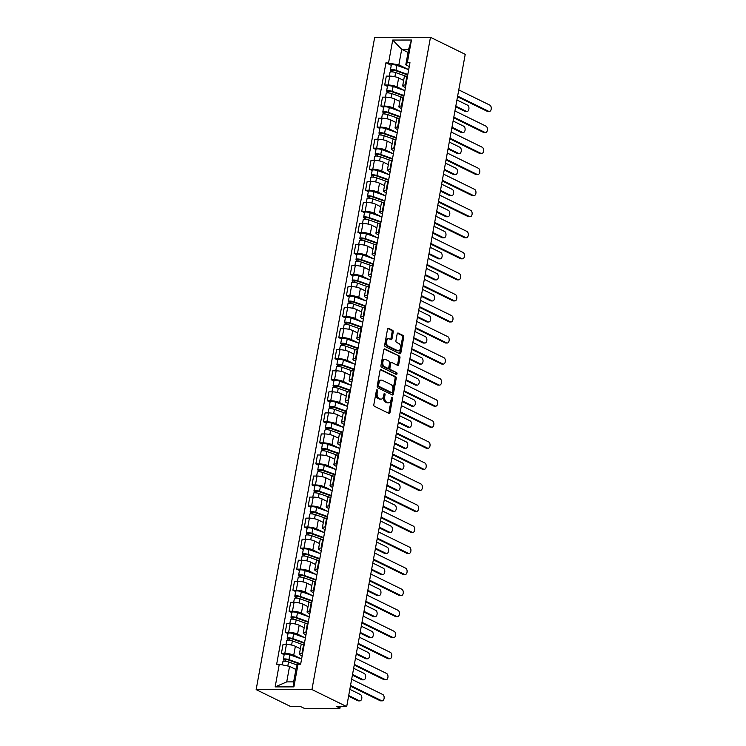 <?xml version="1.0" encoding="UTF-8"?>
<svg xmlns="http://www.w3.org/2000/svg" width="746" height="746" viewBox="0 0 746 746"><rect width="100%" height="100%" fill="white"/><g stroke="black" fill="none" stroke-linecap="round" stroke-linejoin="round"><path stroke-width="1.12" d="M377.14 389.85A0.97 0.587 89.9 0 0 376.404 390.494L373.849 404.565A1.38 0.839 89.9 0 0 374.417 406.29L388.964 413.424A1.38 0.839 89.9 0 0 389.207 413.48A1.38 0.839 89.9 0 0 390.018 412.491L392.573 398.42A0.97 0.587 89.9 0 0 391.445 397.87L391.109 399.688A4.42 2.695 89.9 0 1 388.526 402.84A4.42 2.695 89.9 0 1 387.752 402.654L386.54 402.066A4.42 2.695 89.9 0 1 384.722 396.555L385.057 394.737A0.97 0.587 89.9 0 0 383.92 394.177L383.593 396.005A4.42 2.695 89.9 0 1 381.01 399.157A4.42 2.695 89.9 0 1 380.236 398.97L379.024 398.373A4.42 2.695 89.9 0 1 377.206 392.872L377.541 391.053A0.97 0.587 89.9 0 0 377.14 389.85M393.226 332.063A1.38 0.839 89.9 0 0 392.666 330.347L388.582 328.343A1.38 0.839 89.9 0 0 388.34 328.287A1.38 0.839 89.9 0 0 387.528 329.275L384.694 344.904A1.38 0.839 89.9 0 0 385.262 346.62L399.809 353.753A1.38 0.839 89.9 0 0 400.052 353.809A1.38 0.839 89.9 0 0 400.863 352.83L403.698 337.201A1.38 0.839 89.9 0 0 403.129 335.476L398.196 333.061A1.38 0.839 89.9 0 0 397.954 333.005A1.38 0.839 89.9 0 0 397.152 333.994L395.94 340.68A1.38 0.839 89.9 0 0 396.499 342.395L398.951 343.598A3.702 2.257 89.9 0 1 400.537 347.673A3.702 2.257 89.9 0 1 398.308 350.834A3.702 2.257 89.9 0 1 397.665 350.685L388.079 345.985A3.702 2.257 89.9 0 1 386.493 341.91A3.702 2.257 89.9 0 1 388.722 338.749A3.702 2.257 89.9 0 1 389.365 338.898L390.969 339.682A1.38 0.839 89.9 0 0 391.212 339.738A1.38 0.839 89.9 0 0 392.014 338.759L393.226 332.063L392.116 332.073A1.38 0.839 89.9 0 0 391.547 330.347L387.855 328.538M430.47 37.3L465.224 54.337L346.694 706.583L311.94 689.546L430.47 37.3L374.678 37.375L256.148 689.621L290.903 706.658L300.778 706.648L303.324 707.898A2.816 0.643 -169.7 0 0 307.203 708.7L338.787 708.663A2.816 0.643 -169.7 0 0 339.906 708.355A2.816 0.643 -169.7 0 0 339.374 707.851L339.598 706.593M381.094 369.531A1.38 0.839 89.9 0 0 380.852 369.475A1.38 0.839 89.9 0 0 380.05 370.464L377.206 386.092A1.38 0.839 89.9 0 0 377.774 387.808L392.321 394.942A1.38 0.839 89.9 0 0 392.564 395.007A1.38 0.839 89.9 0 0 393.375 394.019L396.21 378.39A1.38 0.839 89.9 0 0 395.65 376.665L380.609 369.54M380.945 365.493L383.789 349.865A1.38 0.839 89.9 0 1 384.591 348.886A1.38 0.839 89.9 0 1 384.833 348.941L399.39 356.075A1.38 0.839 89.9 0 1 399.959 357.791L398.737 364.486A1.38 0.839 89.9 0 1 397.935 365.465A1.38 0.839 89.9 0 1 397.693 365.409L391.79 362.519A1.38 0.839 89.9 0 0 391.547 362.463A1.38 0.839 89.9 0 0 390.745 363.442L389.934 367.881A1.38 0.839 89.9 0 0 390.503 369.606L396.648 372.618A0.97 0.587 89.9 0 1 396.312 374.473L381.514 367.219A1.38 0.839 89.9 0 1 380.945 365.493M346.694 706.583L336.819 706.602L339.374 707.851M311.94 689.546L256.148 689.621M302.13 655.902L300.657 655.184A6.481 1.473 10.3 0 1 299.416 654.018A6.481 1.473 10.3 0 1 301.999 653.319L302.624 653.319M300.377 648.74L295.36 646.288A6.481 1.473 -169.7 0 0 286.436 644.432L284.813 653.337A6.481 1.473 10.3 0 1 293.738 655.193L301.291 658.895M284.813 653.337L281.419 653.347L284.17 654.69M304.965 640.432A3.525 0.802 10.3 0 0 304.928 640.516L304.219 644.413L303.622 644.413A6.481 1.473 -169.7 0 0 301.039 645.113L299.416 654.018M286.436 644.432L283.032 644.441L281.419 653.347M305.963 634.855L304.48 634.128A6.481 1.473 10.3 0 1 303.24 632.962A6.481 1.473 10.3 0 1 305.832 632.263L306.447 632.263M287.993 633.643L285.242 632.291L288.646 632.291A6.481 1.473 10.3 0 1 297.561 634.137L305.114 637.839M308.788 619.376A3.525 0.802 10.3 0 0 308.76 619.46L308.051 623.358L307.445 623.358A6.481 1.473 -169.7 0 0 304.862 624.057L303.24 632.962M304.2 627.694L299.183 625.232A6.481 1.473 -169.7 0 0 290.259 623.386L286.856 623.386L285.242 632.291M309.786 613.809L308.312 613.081A6.481 1.473 10.3 0 1 307.063 611.916A6.481 1.473 10.3 0 1 309.655 611.216L310.271 611.216M291.817 612.597L289.066 611.244L292.469 611.244A6.481 1.473 10.3 0 1 301.393 613.091L308.947 616.793M312.621 598.329A3.525 0.802 10.3 0 0 312.583 598.413L311.875 602.311L311.269 602.311A6.481 1.473 -169.7 0 0 308.685 603.01L307.063 611.916M308.023 606.647L303.007 604.185A6.481 1.473 -169.7 0 0 294.083 602.339L290.688 602.339L289.066 611.244M313.609 592.753L312.136 592.035A6.481 1.473 10.3 0 1 310.895 590.869A6.481 1.473 10.3 0 1 313.479 590.17L314.103 590.17M295.649 591.55L292.889 590.198L296.293 590.189A6.481 1.473 10.3 0 1 305.217 592.044L312.77 595.746M316.444 577.283A3.525 0.802 10.3 0 0 316.407 577.367L315.698 581.265L315.092 581.265A6.481 1.473 -169.7 0 0 312.509 581.964L310.895 590.869M311.847 585.591L306.83 583.139A6.481 1.473 -169.7 0 0 297.915 581.283L294.511 581.293L292.889 590.198M317.432 571.706L315.959 570.979A6.481 1.473 10.3 0 1 314.719 569.823A6.481 1.473 10.3 0 1 317.302 569.123L317.927 569.123M299.472 570.494L296.712 569.142L300.116 569.142A6.481 1.473 10.3 0 1 309.04 570.988L316.593 574.69M320.267 556.236A3.525 0.802 10.3 0 0 320.23 556.311L319.521 560.218L318.924 560.218A6.481 1.473 -169.7 0 0 316.332 560.917L314.719 569.823M315.679 564.545L310.662 562.083A6.481 1.473 -169.7 0 0 301.738 560.237L298.335 560.237L296.712 569.142M321.256 550.66L319.782 549.933A6.481 1.473 10.3 0 1 318.542 548.767A6.481 1.473 10.3 0 1 321.125 548.068L321.75 548.068M303.296 549.448L300.545 548.096L303.948 548.096A6.481 1.473 10.3 0 1 312.863 549.942L320.416 553.644M323.372 539.162L322.748 539.162A6.481 1.473 -169.7 0 0 320.165 539.862L318.542 548.767M319.502 543.498L314.486 541.037A6.481 1.473 -169.7 0 0 305.562 539.19L302.158 539.19L300.545 548.096M325.088 529.604L323.605 528.886A6.481 1.473 10.3 0 1 322.365 527.72A6.481 1.473 10.3 0 1 324.958 527.021L325.573 527.021M307.119 528.401L304.368 527.049L307.772 527.04A6.481 1.473 10.3 0 1 316.696 528.895L324.249 532.597M327.196 518.116L326.571 518.116A6.481 1.473 -169.7 0 0 323.988 518.815L322.365 527.72M323.326 522.452L318.309 519.99A6.481 1.473 -169.7 0 0 309.385 518.134L305.981 518.144L304.368 527.049M328.911 508.558L327.438 507.84A6.481 1.473 10.3 0 1 326.198 506.674A6.481 1.473 10.3 0 1 328.781 505.975L329.406 505.975M310.942 507.345L308.191 506.002L311.595 505.993A6.481 1.473 10.3 0 1 320.519 507.849L328.072 511.551M331.019 497.069L330.394 497.069A6.481 1.473 -169.7 0 0 327.811 497.768L326.198 506.674M327.149 501.396L322.132 498.943A6.481 1.473 -169.7 0 0 313.217 497.088L309.814 497.097L308.191 506.002M332.735 487.511L331.261 486.784A6.481 1.473 10.3 0 1 330.021 485.618A6.481 1.473 10.3 0 1 332.604 484.928L333.229 484.919M314.775 486.299L312.014 484.947L315.418 484.947A6.481 1.473 10.3 0 1 324.342 486.793L331.895 490.495M334.842 476.013L334.227 476.023A6.481 1.473 -169.7 0 0 331.634 476.713L330.021 485.618M330.972 480.349L325.955 477.888A6.481 1.473 -169.7 0 0 317.041 476.041L313.637 476.041L312.014 484.947M336.558 466.464L335.085 465.737A6.481 1.473 10.3 0 1 333.844 464.572A6.481 1.473 10.3 0 1 336.427 463.872L337.052 463.872M318.598 465.252L315.838 463.9L319.241 463.9A6.481 1.473 10.3 0 1 328.165 465.746L335.719 469.448M338.675 454.967L338.05 454.967A6.481 1.473 -169.7 0 0 335.467 455.666L333.844 464.572M334.805 459.303L329.788 456.841A6.481 1.473 -169.7 0 0 320.864 454.995L317.46 454.995L315.838 463.9M340.381 445.409L338.908 444.691A6.481 1.473 10.3 0 1 337.668 443.525A6.481 1.473 10.3 0 1 340.251 442.826L340.875 442.826M322.421 444.206L319.67 442.854L323.074 442.844A6.481 1.473 10.3 0 1 331.989 444.7L339.542 448.402M342.498 433.92L341.873 433.92A6.481 1.473 -169.7 0 0 339.29 434.62L337.668 443.525M338.628 438.247L333.611 435.795A6.481 1.473 -169.7 0 0 324.687 433.939L321.284 433.948L319.67 442.854M344.214 424.362L342.731 423.644A6.481 1.473 10.3 0 1 341.491 422.478A6.481 1.473 10.3 0 1 344.083 421.779L344.699 421.779M326.244 423.15L323.494 421.807L326.897 421.798A6.481 1.473 10.3 0 1 335.821 423.653L343.374 427.355M346.321 412.874L345.696 412.874A6.481 1.473 -169.7 0 0 343.113 413.573L341.491 422.478M342.451 417.2L337.434 414.748A6.481 1.473 -169.7 0 0 328.51 412.892L325.107 412.902L323.494 421.807M348.037 403.316L346.564 402.588A6.481 1.473 10.3 0 1 345.323 401.423A6.481 1.473 10.3 0 1 347.906 400.723L348.531 400.723M330.068 402.103L327.317 400.751L330.72 400.751A6.481 1.473 10.3 0 1 339.644 402.598L347.198 406.3M350.144 391.818L349.52 391.818A6.481 1.473 -169.7 0 0 346.937 392.517L345.323 401.423M346.275 396.154L341.258 393.692A6.481 1.473 -169.7 0 0 332.343 391.846L328.939 391.846L327.317 400.751M351.86 382.269L350.387 381.542A6.481 1.473 10.3 0 1 349.147 380.376A6.481 1.473 10.3 0 1 351.73 379.677L352.354 379.677M333.9 381.057L331.14 379.705L334.544 379.705A6.481 1.473 10.3 0 1 343.468 381.551L351.021 385.253M353.968 370.771L353.352 370.771A6.481 1.473 -169.7 0 0 350.76 371.471L349.147 380.376M350.107 375.107L345.09 372.646A6.481 1.473 -169.7 0 0 336.166 370.799L332.763 370.799L331.14 379.705M355.683 361.213L354.21 360.495A6.481 1.473 10.3 0 1 352.97 359.33A6.481 1.473 10.3 0 1 355.553 358.63L356.178 358.63M337.724 360.01L334.973 358.658L338.376 358.649A6.481 1.473 10.3 0 1 347.291 360.505L354.844 364.207M357.8 349.725L357.175 349.725A6.481 1.473 -169.7 0 0 354.592 350.424L352.97 359.33M353.93 354.052L348.914 351.599A6.481 1.473 -169.7 0 0 339.99 349.743L336.586 349.753L334.973 358.658M359.516 340.167L358.033 339.449A6.481 1.473 10.3 0 1 356.793 338.283A6.481 1.473 10.3 0 1 359.385 337.584L360.001 337.584M341.547 338.954L338.796 337.602L342.2 337.602A6.481 1.473 10.3 0 1 351.114 339.449L358.667 343.151M362.342 324.697A3.525 0.802 10.3 0 0 362.314 324.771L361.605 328.678L360.999 328.678A6.481 1.473 -169.7 0 0 358.416 329.378L356.793 338.283M357.754 333.005L352.737 330.543A6.481 1.473 -169.7 0 0 343.813 328.697L340.409 328.697L338.796 337.602M363.339 319.12L361.866 318.393A6.481 1.473 10.3 0 1 360.616 317.227A6.481 1.473 10.3 0 1 363.209 316.528L363.824 316.528M345.37 317.908L342.619 316.556L346.023 316.556A6.481 1.473 10.3 0 1 354.947 318.402L362.5 322.104M366.174 303.641A3.525 0.802 10.3 0 0 366.137 303.725L365.428 307.622L364.822 307.622A6.481 1.473 -169.7 0 0 362.239 308.322L360.616 317.227M361.577 311.959L356.56 309.497A6.481 1.473 -169.7 0 0 347.645 307.65L344.242 307.65L342.619 316.556M367.163 298.064L365.689 297.346A6.481 1.473 10.3 0 1 364.449 296.181A6.481 1.473 10.3 0 1 367.032 295.481L367.657 295.481M349.203 296.861L346.442 295.509L349.846 295.5A6.481 1.473 10.3 0 1 358.77 297.356L366.323 301.058M369.997 282.594A3.525 0.802 10.3 0 0 369.96 282.678L369.251 286.576L368.655 286.576A6.481 1.473 -169.7 0 0 366.062 287.275L364.449 296.181M365.4 290.912L360.383 288.45A6.481 1.473 -169.7 0 0 351.469 286.595L348.065 286.604L346.442 295.509M370.986 277.018L369.512 276.3A6.481 1.473 10.3 0 1 368.272 275.134A6.481 1.473 10.3 0 1 370.855 274.435L371.48 274.435M353.026 275.806L350.266 274.463L353.669 274.453A6.481 1.473 10.3 0 1 362.593 276.309L370.147 280.011M373.821 261.548A3.525 0.802 10.3 0 0 373.783 261.632L373.075 265.529L372.478 265.529A6.481 1.473 -169.7 0 0 369.885 266.229L368.272 275.134M369.233 269.856L364.216 267.404A6.481 1.473 -169.7 0 0 355.292 265.548L351.888 265.557L350.266 274.463M374.809 255.971L373.336 255.244A6.481 1.473 10.3 0 1 372.095 254.078A6.481 1.473 10.3 0 1 374.678 253.388L375.303 253.388M356.849 254.759L354.098 253.407L357.502 253.407A6.481 1.473 10.3 0 1 366.417 255.253L373.97 258.955M377.644 240.501A3.525 0.802 10.3 0 0 377.607 240.576L376.898 244.483L376.301 244.483A6.481 1.473 -169.7 0 0 373.718 245.173L372.095 254.078M373.056 248.81L368.039 246.348A6.481 1.473 -169.7 0 0 359.115 244.501L355.711 244.501L354.098 253.407M378.642 234.925L377.159 234.197A6.481 1.473 10.3 0 1 375.919 233.032A6.481 1.473 10.3 0 1 378.511 232.332L379.127 232.332M360.672 233.712L357.921 232.36L361.325 232.36A6.481 1.473 10.3 0 1 370.249 234.207L377.802 237.909M381.467 219.445A3.525 0.802 10.3 0 0 381.439 219.529L380.73 223.427L380.124 223.427A6.481 1.473 -169.7 0 0 377.541 224.126L375.919 233.032M376.879 227.763L371.862 225.301A6.481 1.473 -169.7 0 0 362.938 223.455L359.535 223.455L357.921 232.36M382.465 213.869L380.992 213.151A6.481 1.473 10.3 0 1 379.751 211.985A6.481 1.473 10.3 0 1 382.334 211.286L382.959 211.286M364.496 212.666L361.745 211.314L365.148 211.304A6.481 1.473 10.3 0 1 374.072 213.16L381.626 216.862M385.3 198.399A3.525 0.802 10.3 0 0 385.262 198.483L384.554 202.38L383.948 202.38A6.481 1.473 -169.7 0 0 381.365 203.08L379.751 211.985M380.702 206.717L375.686 204.255A6.481 1.473 -169.7 0 0 366.771 202.399L363.367 202.408L361.745 211.314M386.288 192.822L384.815 192.104A6.481 1.473 10.3 0 1 383.575 190.939A6.481 1.473 10.3 0 1 386.158 190.239L386.782 190.239M368.328 191.61L365.568 190.267L368.972 190.258A6.481 1.473 10.3 0 1 377.896 192.114L385.449 195.816M389.123 177.352A3.525 0.802 10.3 0 0 389.086 177.436L388.377 181.334L387.78 181.334A6.481 1.473 -169.7 0 0 385.188 182.033L383.575 190.939M384.535 185.661L379.518 183.208A6.481 1.473 -169.7 0 0 370.594 181.353L367.191 181.362L365.568 190.267M390.111 171.776L388.638 171.048A6.481 1.473 10.3 0 1 387.398 169.883A6.481 1.473 10.3 0 1 389.981 169.193L390.606 169.183M372.151 170.564L369.391 169.211L372.795 169.211A6.481 1.473 10.3 0 1 381.719 171.058L389.272 174.76M392.946 156.296A3.525 0.802 10.3 0 0 392.909 156.38L392.2 160.278L391.603 160.287A6.481 1.473 -169.7 0 0 389.02 160.977L387.398 169.883M388.358 164.614L383.341 162.152A6.481 1.473 -169.7 0 0 374.417 160.306L371.014 160.306L369.391 169.211M393.944 150.729L392.461 150.002A6.481 1.473 10.3 0 1 391.221 148.836A6.481 1.473 10.3 0 1 393.804 148.137L394.429 148.137M375.975 149.517L373.224 148.165L376.627 148.165A6.481 1.473 10.3 0 1 385.542 150.011L393.095 153.713M396.769 135.25A3.525 0.802 10.3 0 0 396.732 135.334L396.023 139.232L395.427 139.232A6.481 1.473 -169.7 0 0 392.844 139.931L391.221 148.836M392.182 143.568L387.165 141.106A6.481 1.473 -169.7 0 0 378.241 139.26L374.837 139.26L373.224 148.165M397.767 129.673L396.294 128.955A6.481 1.473 10.3 0 1 395.044 127.79A6.481 1.473 10.3 0 1 397.637 127.09L398.252 127.09M379.798 128.471L377.047 127.118L380.451 127.109A6.481 1.473 10.3 0 1 389.375 128.965L396.928 132.667M400.602 114.203A3.525 0.802 10.3 0 0 400.565 114.287L399.856 118.185L399.25 118.185A6.481 1.473 -169.7 0 0 396.667 118.884L395.044 127.79M396.005 122.512L390.988 120.059A6.481 1.473 -169.7 0 0 382.064 118.204L378.66 118.213L377.047 127.118M401.59 108.627L400.117 107.909A6.481 1.473 10.3 0 1 398.877 106.743A6.481 1.473 10.3 0 1 401.46 106.044L402.085 106.044M383.621 107.415L380.87 106.072L384.274 106.063A6.481 1.473 10.3 0 1 393.198 107.909L400.751 111.611M404.425 93.157A3.525 0.802 10.3 0 0 404.388 93.231L403.679 97.139L403.073 97.139A6.481 1.473 -169.7 0 0 400.49 97.838L398.877 106.743M399.828 101.465L394.811 99.004A6.481 1.473 -169.7 0 0 385.896 97.157L382.493 97.166L380.87 106.072M405.414 87.58L403.94 86.853A6.481 1.473 10.3 0 1 402.7 85.687A6.481 1.473 10.3 0 1 405.283 84.988L405.908 84.988M387.454 86.368L384.694 85.016L388.097 85.016A6.481 1.473 10.3 0 1 397.021 86.862L404.574 90.564M408.249 72.101A3.525 0.802 10.3 0 0 408.211 72.185L407.502 76.083L406.906 76.083A6.481 1.473 -169.7 0 0 404.313 76.782L402.7 85.687M403.661 80.419L398.644 77.957A6.481 1.473 -169.7 0 0 389.72 76.111L386.316 76.111L384.694 85.016M295.91 669.479L289.56 666.365L286.734 681.881L293.654 681.872L296.47 666.355L298.027 664.21L300.647 664.201L409.964 62.683L407.335 62.692L405.787 64.837L408.612 49.32L401.693 49.329L398.868 64.846L408.398 69.518M298.027 664.21L293.905 686.88L275.162 686.898L279.274 664.229L289.56 666.365M398.868 64.846L385.971 62.72L276.654 664.238L279.274 664.229M388.591 62.711L392.713 40.051L411.456 40.023L407.335 62.692M408.043 52.444L401.693 49.329L392.713 40.051M409.237 66.534L405.787 64.837M391.277 65.322L385.971 62.72M293.905 686.88L293.654 681.872M275.162 686.898L286.734 681.881M408.612 49.32L411.456 40.023M376.413 390.456A0.97 0.587 89.9 0 1 376.422 391.053L376.087 392.872A4.42 2.695 89.9 0 0 377.905 398.383L379.024 398.373M381.01 399.157L379.891 399.157A4.42 2.695 89.9 0 1 379.117 398.97L377.905 398.383M388.526 402.84L387.416 402.84A4.42 2.695 89.9 0 1 386.642 402.663L385.421 402.066A4.42 2.695 89.9 0 1 383.612 396.555L383.938 394.737A0.97 0.587 89.9 0 0 383.929 394.14M388.573 413.228A1.38 0.839 89.9 0 0 388.899 412.491L391.454 398.42A0.97 0.587 89.9 0 0 391.445 397.823M391.939 394.755A1.38 0.839 89.9 0 0 392.256 394.019L395.1 378.39A1.38 0.839 89.9 0 0 394.531 376.665L380.367 369.727M378.604 385.188A0.97 0.587 89.9 0 0 378.996 386.391L391.771 392.657A0.97 0.587 89.9 0 0 392.508 392.004L392.853 390.083A4.42 2.695 89.9 0 0 391.035 384.582L382.306 380.301A4.42 2.695 89.9 0 0 381.532 380.115A4.42 2.695 89.9 0 0 378.949 383.267L378.604 385.188L377.485 385.188A0.97 0.587 89.9 0 0 377.886 386.4L378.996 386.391M390.997 392.657A0.97 0.587 89.9 0 1 390.652 392.657L377.886 386.4M381.532 380.115L380.413 380.115A4.42 2.695 89.9 0 0 377.84 383.267L378.949 383.267M377.485 385.188L377.84 383.267M384.115 349.137L399.39 356.075M397.301 365.223A1.38 0.839 89.9 0 0 397.627 364.486L398.84 357.791A1.38 0.839 89.9 0 0 398.271 356.075M390.671 362.519A1.38 0.839 89.9 0 0 390.428 362.463A1.38 0.839 89.9 0 0 389.626 363.451L388.815 367.881A1.38 0.839 89.9 0 0 389.384 369.606L396.648 372.618M395.79 374.212A0.97 0.587 89.9 0 0 395.529 372.618M385.663 359.516A3.702 2.257 89.9 0 0 385.02 359.358A3.702 2.257 89.9 0 0 382.791 362.528A3.702 2.257 89.9 0 0 384.376 366.603L387.752 368.254A1.38 0.839 89.9 0 0 387.995 368.31A1.38 0.839 89.9 0 0 388.806 367.33L389.608 362.892A1.38 0.839 89.9 0 0 389.039 361.167L385.663 359.516M385.02 359.358L383.901 359.367A3.702 2.257 89.9 0 0 381.672 362.528A3.702 2.257 89.9 0 0 383.267 366.603L384.376 366.603M387.127 368.254A1.38 0.839 89.9 0 1 386.885 368.319A1.38 0.839 89.9 0 1 386.642 368.254L383.267 366.603M390.578 339.495A1.38 0.839 89.9 0 0 390.895 338.759L392.116 332.073M388.722 338.749L387.603 338.749A3.702 2.257 89.9 0 0 385.374 341.91A3.702 2.257 89.9 0 0 386.969 345.985L388.079 345.985M398.308 350.834L397.198 350.834A3.702 2.257 89.9 0 1 396.546 350.685L386.969 345.985M399.418 353.567A1.38 0.839 89.9 0 0 399.744 352.83L402.588 337.201A1.38 0.839 89.9 0 0 402.019 335.476L397.478 333.257M300.181 664.201L287.825 659.79L284.012 659.921A3.525 0.802 -169.7 0 1 283.331 659.287L284.217 654.428A3.525 0.802 -169.7 0 1 286.231 654.074A3.525 0.802 -169.7 0 1 289.83 654.792L301.57 658.988M300.685 663.847L288.944 659.65A3.525 0.802 -169.7 0 0 285.354 658.932A3.525 0.802 -169.7 0 0 283.331 659.287M285.214 661.245L285.541 659.445M348.699 695.542L359.302 700.746A3.236 1.977 89.9 0 0 359.87 700.876A3.236 1.977 89.9 0 0 361.819 698.107A3.236 1.977 89.9 0 0 360.43 694.535L349.827 689.341M297.374 665.106L288.534 661.944A3.525 0.802 -169.7 0 0 284.935 661.226A3.525 0.802 -169.7 0 0 282.921 661.581L282.324 664.863M359.87 700.876L358.425 700.876A3.236 1.977 -90.1 0 1 357.856 700.746L348.578 696.195M283.769 661.226L284.012 659.921M300.629 664.201L301.104 661.562A3.525 0.802 10.3 0 1 301.142 661.478M350.527 685.471L381.616 700.718A3.236 1.977 89.9 0 0 382.185 700.848L380.74 700.848A3.236 1.977 -90.1 0 1 380.171 700.718L350.406 686.133M301.524 659.268L302.4 654.41A3.525 0.802 10.3 0 1 302.438 654.326M382.185 700.848A3.236 1.977 89.9 0 0 384.143 698.079A3.236 1.977 89.9 0 0 382.745 694.507L351.655 679.27M304.424 643.304L291.658 638.744L287.835 638.874A3.525 0.802 -169.7 0 1 287.163 638.24L288.04 633.382A3.525 0.802 -169.7 0 1 290.063 633.028A3.525 0.802 -169.7 0 1 293.654 633.746L305.394 637.942M304.517 642.8L292.777 638.604A3.525 0.802 -169.7 0 0 289.178 637.886A3.525 0.802 -169.7 0 0 287.163 638.24M289.047 640.199L289.373 638.399M352.522 674.496L363.125 679.69A3.236 1.977 89.9 0 0 363.694 679.83A3.236 1.977 89.9 0 0 365.652 677.06A3.236 1.977 89.9 0 0 364.253 673.489L353.651 668.285M302.382 644.479L292.357 640.898A3.525 0.802 -169.7 0 0 288.758 640.171A3.525 0.802 -169.7 0 0 286.744 640.534L286.035 644.432M363.694 679.83L362.248 679.83A3.236 1.977 -90.1 0 1 361.679 679.699L352.401 675.149M287.592 640.18L287.835 638.874M308.247 622.257L295.481 617.688L291.658 617.828A3.525 0.802 -169.7 0 1 290.987 617.194L291.863 612.335A3.525 0.802 -169.7 0 1 293.887 611.972A3.525 0.802 -169.7 0 1 297.477 612.69L309.226 616.895M308.34 621.754L296.6 617.548A3.525 0.802 -169.7 0 0 293.001 616.83A3.525 0.802 -169.7 0 0 290.987 617.194M292.87 619.152L293.197 617.352M356.346 653.449L366.957 658.643A3.236 1.977 89.9 0 0 367.526 658.783A3.236 1.977 89.9 0 0 369.475 656.014A3.236 1.977 89.9 0 0 368.086 652.442L357.474 647.239M306.214 623.432L296.181 619.842A3.525 0.802 -169.7 0 0 292.581 619.124A3.525 0.802 -169.7 0 0 290.567 619.488L289.858 623.386M367.526 658.783L366.072 658.783A3.236 1.977 -90.1 0 1 365.503 658.643L356.234 654.102M291.425 619.133L291.658 617.828M354.35 664.425L385.449 679.662A3.236 1.977 89.9 0 0 386.018 679.802L384.563 679.802A3.236 1.977 -90.1 0 1 383.994 679.671L354.238 665.078M305.347 638.222L306.233 633.363A3.525 0.802 10.3 0 1 306.27 633.279M386.018 679.802A3.236 1.977 89.9 0 0 387.967 677.032A3.236 1.977 89.9 0 0 386.577 673.461L355.478 658.224M358.183 643.378L389.272 658.615A3.236 1.977 89.9 0 0 389.841 658.755L388.386 658.755A3.236 1.977 -90.1 0 1 387.817 658.615L358.061 644.031M309.17 617.166L310.056 612.307A3.525 0.802 10.3 0 1 310.094 612.233M389.841 658.755A3.236 1.977 89.9 0 0 391.79 655.976A3.236 1.977 89.9 0 0 390.4 652.405L359.311 637.168M312.07 601.211L299.305 596.641L295.481 596.772A3.525 0.802 -169.7 0 1 294.81 596.138L295.696 591.289A3.525 0.802 -169.7 0 1 297.71 590.925A3.525 0.802 -169.7 0 1 301.309 591.643L313.05 595.84M312.164 600.698L300.424 596.502A3.525 0.802 -169.7 0 0 296.824 595.784A3.525 0.802 -169.7 0 0 294.81 596.138M296.694 598.096L297.02 596.296M360.178 632.394L370.781 637.597A3.236 1.977 89.9 0 0 371.349 637.727A3.236 1.977 89.9 0 0 373.298 634.958A3.236 1.977 89.9 0 0 371.909 631.386L361.306 626.192M310.038 602.386L300.004 598.796A3.525 0.802 -169.7 0 0 296.414 598.078A3.525 0.802 -169.7 0 0 294.39 598.432L293.682 602.339M371.349 637.727L369.895 637.737A3.236 1.977 -90.1 0 1 369.326 637.597L360.057 633.056M295.248 598.078L295.481 596.772M315.894 580.155L303.128 575.595L299.305 575.726A3.525 0.802 -169.7 0 1 298.633 575.091L299.519 570.233A3.525 0.802 -169.7 0 1 301.533 569.879A3.525 0.802 -169.7 0 1 305.133 570.597L316.873 574.793M315.987 579.651L304.247 575.455A3.525 0.802 -169.7 0 0 300.657 574.737A3.525 0.802 -169.7 0 0 298.633 575.091M300.517 577.05L300.843 575.25M364.001 611.347L374.604 616.55A3.236 1.977 89.9 0 0 375.173 616.681A3.236 1.977 89.9 0 0 377.122 613.911A3.236 1.977 89.9 0 0 375.732 610.34L365.13 605.146M313.861 581.33L303.827 577.749A3.525 0.802 -169.7 0 0 300.237 577.031A3.525 0.802 -169.7 0 0 298.214 577.385L297.505 581.283M375.173 616.681L373.718 616.681A3.236 1.977 -90.1 0 1 373.159 616.55L363.88 612M299.071 577.031L299.305 575.726M319.726 559.108L306.96 554.548L303.137 554.679A3.525 0.802 -169.7 0 1 302.456 554.045L303.342 549.187A3.525 0.802 -169.7 0 1 305.356 548.832A3.525 0.802 -169.7 0 1 308.956 549.55L320.696 553.746M319.82 558.605L308.07 554.409A3.525 0.802 -169.7 0 0 304.48 553.681A3.525 0.802 -169.7 0 0 302.456 554.045M304.34 556.003L304.676 554.203M367.825 590.3L378.427 595.495A3.236 1.977 89.9 0 0 378.996 595.634A3.236 1.977 89.9 0 0 380.954 592.865A3.236 1.977 89.9 0 0 379.555 589.293L368.953 584.09M317.684 560.283L307.66 556.702A3.525 0.802 -169.7 0 0 304.06 555.975A3.525 0.802 -169.7 0 0 302.046 556.339L301.337 560.237M378.996 595.634L377.551 595.634A3.236 1.977 -90.1 0 1 376.982 595.504L367.703 590.953M302.895 555.984L303.137 554.679M362.006 622.332L393.095 637.569A3.236 1.977 89.9 0 0 393.664 637.699L392.209 637.709A3.236 1.977 -90.1 0 1 391.65 637.569L361.885 622.985M312.994 596.119L313.88 591.261A3.525 0.802 10.3 0 1 313.917 591.177M393.664 637.699A3.236 1.977 89.9 0 0 395.613 634.93A3.236 1.977 89.9 0 0 394.224 631.358L363.134 616.121M365.829 601.276L396.919 616.522A3.236 1.977 89.9 0 0 397.487 616.653L396.042 616.653A3.236 1.977 -90.1 0 1 395.473 616.522L365.708 601.938M316.826 575.073L317.703 570.214A3.525 0.802 10.3 0 1 317.74 570.13M397.487 616.653A3.236 1.977 89.9 0 0 399.446 613.883A3.236 1.977 89.9 0 0 398.047 610.312L366.957 595.075M369.652 580.229L400.751 595.467A3.236 1.977 89.9 0 0 401.311 595.606L399.865 595.606A3.236 1.977 -90.1 0 1 399.296 595.467L369.54 580.882M320.649 554.017L321.535 549.168A3.525 0.802 10.3 0 1 321.563 549.084M401.311 595.606A3.236 1.977 89.9 0 0 403.269 592.837A3.236 1.977 89.9 0 0 401.88 589.265L370.781 574.019M323.55 538.062L310.784 533.493L306.96 533.632A3.525 0.802 -169.7 0 1 306.289 532.998L307.165 528.14A3.525 0.802 -169.7 0 1 309.189 527.776A3.525 0.802 -169.7 0 1 312.779 528.494L324.519 532.7M323.643 537.558L311.903 533.353A3.525 0.802 -169.7 0 0 308.303 532.635A3.525 0.802 -169.7 0 0 306.289 532.998M308.173 534.947L308.499 533.148M371.648 569.254L382.26 574.448A3.236 1.977 89.9 0 0 382.819 574.588A3.236 1.977 89.9 0 0 384.777 571.809A3.236 1.977 89.9 0 0 383.379 568.238L372.776 563.043M321.507 539.237L311.483 535.647A3.525 0.802 -169.7 0 0 307.884 534.929A3.525 0.802 -169.7 0 0 305.869 535.292L305.161 539.19M382.819 574.588L381.374 574.588A3.236 1.977 -90.1 0 1 380.805 574.448L371.527 569.907M306.718 534.938L306.96 533.632M323.344 539.162L324.053 535.264A3.525 0.802 10.3 0 1 324.09 535.18M373.476 559.183L404.574 574.42A3.236 1.977 89.9 0 0 405.143 574.56L403.689 574.56A3.236 1.977 -90.1 0 1 403.12 574.42L373.364 559.836M324.473 532.97L325.359 528.112A3.525 0.802 10.3 0 1 325.396 528.028M405.143 574.56A3.236 1.977 89.9 0 0 407.092 571.781A3.236 1.977 89.9 0 0 405.703 568.21L374.604 552.972M327.373 517.015L314.607 512.446L310.784 512.577A3.525 0.802 -169.7 0 1 310.112 511.942L310.989 507.084A3.525 0.802 -169.7 0 1 313.012 506.73A3.525 0.802 -169.7 0 1 316.602 507.448L328.352 511.644M327.466 516.502L315.726 512.306A3.525 0.802 -169.7 0 0 312.126 511.588A3.525 0.802 -169.7 0 0 310.112 511.942M311.996 513.901L312.322 512.101M375.471 548.198L386.083 553.401A3.236 1.977 89.9 0 0 386.652 553.532A3.236 1.977 89.9 0 0 388.601 550.762A3.236 1.977 89.9 0 0 387.211 547.191L376.599 541.997M325.34 518.19L315.306 514.6A3.525 0.802 -169.7 0 0 311.707 513.882A3.525 0.802 -169.7 0 0 309.693 514.236L308.984 518.144M386.652 553.532L385.197 553.541A3.236 1.977 -90.1 0 1 384.628 553.401L375.359 548.86M310.55 513.882L310.784 512.577M327.177 518.116L327.886 514.218A3.525 0.802 10.3 0 1 327.914 514.134M377.308 538.136L408.398 553.373A3.236 1.977 89.9 0 0 408.967 553.504L407.512 553.504A3.236 1.977 -90.1 0 1 406.943 553.373L377.187 538.789M328.296 511.924L329.182 507.066A3.525 0.802 10.3 0 1 329.219 506.982M408.967 553.504A3.236 1.977 89.9 0 0 410.915 550.735A3.236 1.977 89.9 0 0 409.526 547.163L378.436 531.926M331.196 495.959L318.43 491.4L314.607 491.53A3.525 0.802 -169.7 0 1 313.935 490.896L314.821 486.038A3.525 0.802 -169.7 0 1 316.836 485.683A3.525 0.802 -169.7 0 1 320.435 486.401L332.175 490.598M331.289 495.456L319.549 491.26A3.525 0.802 -169.7 0 0 315.95 490.542A3.525 0.802 -169.7 0 0 313.935 490.896M315.819 492.854L316.145 491.055M379.304 527.152L389.906 532.355A3.236 1.977 89.9 0 0 390.475 532.485A3.236 1.977 89.9 0 0 392.424 529.716A3.236 1.977 89.9 0 0 391.035 526.144L380.432 520.941M329.163 497.134L319.129 493.554A3.525 0.802 -169.7 0 0 315.539 492.836A3.525 0.802 -169.7 0 0 313.516 493.19L312.807 497.088M390.475 532.485L389.02 532.485A3.236 1.977 -90.1 0 1 388.452 532.355L379.182 527.804M314.374 492.836L314.607 491.53M331 497.069L331.709 493.171A3.525 0.802 10.3 0 1 331.746 493.087M381.131 517.081L412.221 532.318A3.236 1.977 89.9 0 0 412.79 532.457L411.344 532.457A3.236 1.977 -90.1 0 1 410.776 532.327L381.01 517.733M332.129 490.877L333.005 486.019A3.525 0.802 10.3 0 1 333.042 485.935M412.79 532.457A3.236 1.977 89.9 0 0 414.739 529.688A3.236 1.977 89.9 0 0 413.349 526.117L382.26 510.879M335.029 474.913L322.253 470.353L318.439 470.484A3.525 0.802 -169.7 0 1 317.759 469.849L318.645 464.991A3.525 0.802 -169.7 0 1 320.659 464.627A3.525 0.802 -169.7 0 1 324.258 465.355L335.998 469.551M335.113 474.409L323.372 470.213A3.525 0.802 -169.7 0 0 319.782 469.486A3.525 0.802 -169.7 0 0 317.759 469.849M319.642 471.808L319.969 470.008M383.127 506.105L393.729 511.299A3.236 1.977 89.9 0 0 394.298 511.439A3.236 1.977 89.9 0 0 396.247 508.669A3.236 1.977 89.9 0 0 394.858 505.098L384.255 499.895M332.986 476.088L322.962 472.498A3.525 0.802 -169.7 0 0 319.363 471.78A3.525 0.802 -169.7 0 0 317.348 472.143L316.64 476.041M394.298 511.439L392.853 511.439A3.236 1.977 -90.1 0 1 392.284 511.299L383.006 506.758M318.197 471.789L318.439 470.484M334.823 476.013L335.532 472.115A3.525 0.802 10.3 0 1 335.569 472.041M384.955 496.034L416.044 511.271A3.236 1.977 89.9 0 0 416.613 511.411L415.168 511.411A3.236 1.977 -90.1 0 1 414.599 511.271L384.833 496.687M335.952 469.821L336.828 464.963A3.525 0.802 10.3 0 1 336.866 464.889M416.613 511.411A3.236 1.977 89.9 0 0 418.571 508.641A3.236 1.977 89.9 0 0 417.173 505.07L386.083 489.824M338.852 453.866L326.086 449.297L322.263 449.428A3.525 0.802 -169.7 0 1 321.582 448.803L322.468 443.945A3.525 0.802 -169.7 0 1 324.482 443.581A3.525 0.802 -169.7 0 1 328.081 444.299L339.822 448.505M338.945 453.354L327.196 449.157A3.525 0.802 -169.7 0 0 323.605 448.439A3.525 0.802 -169.7 0 0 321.582 448.803M323.475 450.752L323.801 448.952M386.95 485.059L397.553 490.253A3.236 1.977 89.9 0 0 398.122 490.392A3.236 1.977 89.9 0 0 400.08 487.614A3.236 1.977 89.9 0 0 398.681 484.042L388.079 478.848M336.81 455.041L326.785 451.451A3.525 0.802 -169.7 0 0 323.186 450.733A3.525 0.802 -169.7 0 0 321.172 451.097L320.463 454.995M398.122 490.392L396.676 490.392A3.236 1.977 -90.1 0 1 396.107 490.253L386.829 485.711M322.02 450.733L322.263 449.428M338.647 454.967L339.355 451.069A3.525 0.802 10.3 0 1 339.393 450.985M388.778 474.988L419.877 490.225A3.236 1.977 89.9 0 0 420.446 490.355L418.991 490.364A3.236 1.977 -90.1 0 1 418.422 490.225L388.666 475.64M339.775 448.775L340.661 443.917A3.525 0.802 10.3 0 1 340.689 443.833M420.446 490.355A3.236 1.977 89.9 0 0 422.395 487.586A3.236 1.977 89.9 0 0 421.005 484.014L389.906 468.777M342.675 432.811L329.909 428.251L326.086 428.381A3.525 0.802 -169.7 0 1 325.415 427.747L326.291 422.889A3.525 0.802 -169.7 0 1 328.315 422.534A3.525 0.802 -169.7 0 1 331.905 423.252L343.654 427.449M342.768 432.307L331.028 428.111A3.525 0.802 -169.7 0 0 327.429 427.393A3.525 0.802 -169.7 0 0 325.415 427.747M327.298 429.705L327.625 427.906M390.773 464.003L401.385 469.206A3.236 1.977 89.9 0 0 401.954 469.337A3.236 1.977 89.9 0 0 403.903 466.567A3.236 1.977 89.9 0 0 402.514 462.996L391.902 457.802M340.642 433.986L330.609 430.405A3.525 0.802 -169.7 0 0 327.009 429.687A3.525 0.802 -169.7 0 0 324.995 430.041L324.286 433.939M401.954 469.337L400.499 469.337A3.236 1.977 -90.1 0 1 399.931 469.206L390.662 464.655M325.853 429.687L326.086 428.381M342.47 433.92L343.179 430.022A3.525 0.802 10.3 0 1 343.216 429.938M392.61 453.932L423.7 469.178A3.236 1.977 89.9 0 0 424.269 469.309L422.814 469.309A3.236 1.977 -90.1 0 1 422.245 469.178L392.489 454.594M343.598 427.728L344.484 422.87A3.525 0.802 10.3 0 1 344.521 422.786M424.269 469.309A3.236 1.977 89.9 0 0 426.218 466.539A3.236 1.977 89.9 0 0 424.828 462.968L393.739 447.731M346.498 411.764L333.732 407.204L329.909 407.335A3.525 0.802 -169.7 0 1 329.238 406.701L330.124 401.842A3.525 0.802 -169.7 0 1 332.138 401.488A3.525 0.802 -169.7 0 1 335.737 402.206L347.477 406.402M346.592 411.26L334.851 407.064A3.525 0.802 -169.7 0 0 331.252 406.346A3.525 0.802 -169.7 0 0 329.238 406.701M331.121 408.659L331.448 406.859M394.606 442.956L405.209 448.15A3.236 1.977 89.9 0 0 405.777 448.29A3.236 1.977 89.9 0 0 407.726 445.521A3.236 1.977 89.9 0 0 406.337 441.949L395.725 436.746M344.465 412.939L334.432 409.358A3.525 0.802 -169.7 0 0 330.842 408.64A3.525 0.802 -169.7 0 0 328.818 408.995L328.109 412.892M405.777 448.29L404.323 448.29A3.236 1.977 -90.1 0 1 403.754 448.16L394.485 443.609M329.676 408.64L329.909 407.335M346.303 412.874L347.011 408.976A3.525 0.802 10.3 0 1 347.049 408.892M396.434 432.885L427.523 448.122A3.236 1.977 89.9 0 0 428.092 448.262L426.637 448.262A3.236 1.977 -90.1 0 1 426.078 448.132L396.312 433.538M347.422 406.682L348.307 401.824A3.525 0.802 10.3 0 1 348.345 401.74M428.092 448.262A3.236 1.977 89.9 0 0 430.041 445.493A3.236 1.977 89.9 0 0 428.652 441.921L397.562 426.684M350.322 390.717L337.556 386.148L333.732 386.288A3.525 0.802 -169.7 0 1 333.061 385.654L333.947 380.796A3.525 0.802 -169.7 0 1 335.961 380.432A3.525 0.802 -169.7 0 1 339.561 381.159L351.301 385.356M350.415 390.214L338.675 386.008A3.525 0.802 -169.7 0 0 335.075 385.29A3.525 0.802 -169.7 0 0 333.061 385.654M334.945 387.612L335.271 385.813M398.429 421.91L409.032 427.104A3.236 1.977 89.9 0 0 409.601 427.244A3.236 1.977 89.9 0 0 411.55 424.474A3.236 1.977 89.9 0 0 410.16 420.903L399.558 415.699M348.289 391.892L338.255 388.302A3.525 0.802 -169.7 0 0 334.665 387.584A3.525 0.802 -169.7 0 0 332.641 387.948L331.933 391.846M409.601 427.244L408.146 427.244A3.236 1.977 -90.1 0 1 407.577 427.104L398.308 422.562M333.499 387.594L333.732 386.288M350.126 391.818L350.834 387.92A3.525 0.802 10.3 0 1 350.872 387.836M400.257 411.839L431.347 427.076A3.236 1.977 89.9 0 0 431.915 427.216L430.47 427.216A3.236 1.977 -90.1 0 1 429.901 427.076L400.136 412.491M351.254 385.626L352.131 380.768A3.525 0.802 10.3 0 1 352.168 380.693M431.915 427.216A3.236 1.977 89.9 0 0 433.874 424.437A3.236 1.977 89.9 0 0 432.475 420.865L401.385 405.628M354.154 369.671L341.379 365.102L337.565 365.232A3.525 0.802 -169.7 0 1 336.884 364.598L337.77 359.749A3.525 0.802 -169.7 0 1 339.784 359.385A3.525 0.802 -169.7 0 1 343.384 360.104L355.124 364.3M354.247 369.158L342.498 364.962A3.525 0.802 -169.7 0 0 338.908 364.244A3.525 0.802 -169.7 0 0 336.884 364.598M338.768 366.556L339.094 364.757M402.253 400.854L412.855 406.057A3.236 1.977 89.9 0 0 413.424 406.188A3.236 1.977 89.9 0 0 415.382 403.418A3.236 1.977 89.9 0 0 413.983 399.847L403.381 394.653M352.112 370.846L342.088 367.256A3.525 0.802 -169.7 0 0 338.488 366.538A3.525 0.802 -169.7 0 0 336.474 366.892L335.765 370.799M413.424 406.188L411.978 406.197A3.236 1.977 -90.1 0 1 411.41 406.057L402.131 401.516M337.323 366.538L337.565 365.232M353.949 370.771L354.658 366.873A3.525 0.802 10.3 0 1 354.695 366.79M404.08 390.792L435.17 406.029A3.236 1.977 89.9 0 0 435.739 406.16L434.293 406.169A3.236 1.977 -90.1 0 1 433.724 406.029L403.959 391.445M355.077 364.58L355.954 359.721A3.525 0.802 10.3 0 1 355.991 359.637M435.739 406.16A3.236 1.977 89.9 0 0 437.697 403.39A3.236 1.977 89.9 0 0 436.298 399.819L405.209 384.582M357.977 348.615L345.212 344.055L341.388 344.186A3.525 0.802 -169.7 0 1 340.717 343.552L341.593 338.693A3.525 0.802 -169.7 0 1 343.617 338.339A3.525 0.802 -169.7 0 1 347.207 339.057L358.947 343.253M358.071 348.112L346.33 343.915A3.525 0.802 -169.7 0 0 342.731 343.197A3.525 0.802 -169.7 0 0 340.717 343.552M342.6 345.51L342.927 343.71M406.076 379.807L416.678 385.011A3.236 1.977 89.9 0 0 417.247 385.141A3.236 1.977 89.9 0 0 419.205 382.372A3.236 1.977 89.9 0 0 417.807 378.8L407.204 373.606M355.935 349.79L345.911 346.209A3.525 0.802 -169.7 0 0 342.311 345.491A3.525 0.802 -169.7 0 0 340.297 345.846L339.589 349.743M417.247 385.141L415.802 385.141A3.236 1.977 -90.1 0 1 415.233 385.011L405.955 380.46M341.146 345.491L341.388 344.186M357.772 349.725L358.481 345.827A3.525 0.802 10.3 0 1 358.518 345.743M407.903 369.736L439.002 384.983A3.236 1.977 89.9 0 0 439.571 385.113L438.116 385.113A3.236 1.977 -90.1 0 1 437.548 384.983L407.792 370.398M358.901 343.533L359.786 338.675A3.525 0.802 10.3 0 1 359.824 338.591M439.571 385.113A3.236 1.977 89.9 0 0 441.52 382.344A3.236 1.977 89.9 0 0 440.131 378.772L409.032 363.535M361.801 327.569L349.035 323.009L345.212 323.139A3.525 0.802 -169.7 0 1 344.54 322.505L345.417 317.647A3.525 0.802 -169.7 0 1 347.44 317.292A3.525 0.802 -169.7 0 1 351.03 318.01L362.78 322.207M361.894 327.065L350.154 322.869A3.525 0.802 -169.7 0 0 346.554 322.141A3.525 0.802 -169.7 0 0 344.54 322.505M346.424 324.463L346.75 322.664M409.899 358.761L420.511 363.955A3.236 1.977 89.9 0 0 421.08 364.095A3.236 1.977 89.9 0 0 423.029 361.325A3.236 1.977 89.9 0 0 421.639 357.754L411.027 352.55M359.768 328.744L349.734 325.163A3.525 0.802 -169.7 0 0 346.135 324.435A3.525 0.802 -169.7 0 0 344.12 324.799L343.412 328.697M421.08 364.095L419.625 364.095A3.236 1.977 -90.1 0 1 419.056 363.964L409.787 359.413M344.978 324.445L345.212 323.139M411.736 348.69L442.826 363.927A3.236 1.977 89.9 0 0 443.394 364.067L441.94 364.067A3.236 1.977 -90.1 0 1 441.371 363.927L411.615 349.342M362.724 322.477L363.61 317.628A3.525 0.802 10.3 0 1 363.647 317.544M443.394 364.067A3.236 1.977 89.9 0 0 445.343 361.297A3.236 1.977 89.9 0 0 443.954 357.726L412.864 342.479M365.624 306.522L352.858 301.953L349.035 302.093A3.525 0.802 -169.7 0 1 348.363 301.459L349.249 296.6A3.525 0.802 -169.7 0 1 351.263 296.237A3.525 0.802 -169.7 0 1 354.863 296.955L366.603 301.16M365.717 306.019L353.977 301.813A3.525 0.802 -169.7 0 0 350.378 301.095A3.525 0.802 -169.7 0 0 348.363 301.459M350.247 303.408L350.573 301.608M413.732 337.714L424.334 342.908A3.236 1.977 89.9 0 0 424.903 343.048A3.236 1.977 89.9 0 0 426.852 340.269A3.236 1.977 89.9 0 0 425.462 336.698L414.86 331.504M363.591 307.697L353.557 304.107A3.525 0.802 -169.7 0 0 349.967 303.389A3.525 0.802 -169.7 0 0 347.944 303.753L347.235 307.65M424.903 343.048L423.448 343.048A3.236 1.977 -90.1 0 1 422.879 342.908L413.61 338.367M348.802 303.398L349.035 302.093M415.559 327.643L446.649 342.88A3.236 1.977 89.9 0 0 447.218 343.02L445.772 343.02A3.236 1.977 -90.1 0 1 445.203 342.88L415.438 328.296M366.547 301.431L367.433 296.572A3.525 0.802 10.3 0 1 367.47 296.488M447.218 343.02A3.236 1.977 89.9 0 0 449.167 340.241A3.236 1.977 89.9 0 0 447.777 336.67L416.688 321.433M369.447 285.476L356.681 280.906L352.867 281.037A3.525 0.802 -169.7 0 1 352.187 280.403L353.072 275.544A3.525 0.802 -169.7 0 1 355.087 275.19A3.525 0.802 -169.7 0 1 358.686 275.908L370.426 280.104M369.54 284.963L357.8 280.766A3.525 0.802 -169.7 0 0 354.21 280.048A3.525 0.802 -169.7 0 0 352.187 280.403M354.07 282.361L354.397 280.561M417.555 316.658L428.157 321.862A3.236 1.977 89.9 0 0 428.726 321.992A3.236 1.977 89.9 0 0 430.675 319.223A3.236 1.977 89.9 0 0 429.286 315.651L418.683 310.457M367.414 286.65L357.381 283.06A3.525 0.802 -169.7 0 0 353.79 282.342A3.525 0.802 -169.7 0 0 351.767 282.697L351.058 286.604M428.726 321.992L427.272 322.002A3.236 1.977 -90.1 0 1 426.712 321.862L417.434 317.32M352.625 282.342L352.867 281.037M419.383 306.597L450.472 321.834A3.236 1.977 89.9 0 0 451.041 321.964L449.596 321.974A3.236 1.977 -90.1 0 1 449.027 321.834L419.261 307.249M370.38 280.384L371.256 275.526A3.525 0.802 10.3 0 1 371.294 275.442M451.041 321.964A3.236 1.977 89.9 0 0 452.999 319.195A3.236 1.977 89.9 0 0 451.6 315.623L420.511 300.386M373.28 264.42L360.514 259.86L356.691 259.99A3.525 0.802 -169.7 0 1 356.01 259.356L356.896 254.498A3.525 0.802 -169.7 0 1 358.91 254.144A3.525 0.802 -169.7 0 1 362.509 254.862L374.25 259.058M373.373 263.916L361.624 259.72A3.525 0.802 -169.7 0 0 358.033 259.002A3.525 0.802 -169.7 0 0 356.01 259.356M357.894 261.314L358.229 259.515M421.378 295.612L431.981 300.815A3.236 1.977 89.9 0 0 432.549 300.946A3.236 1.977 89.9 0 0 434.508 298.176A3.236 1.977 89.9 0 0 433.109 294.605L422.506 289.401M371.238 265.595L361.213 262.014A3.525 0.802 -169.7 0 0 357.614 261.296A3.525 0.802 -169.7 0 0 355.6 261.65L354.891 265.548M432.549 300.946L431.104 300.946A3.236 1.977 -90.1 0 1 430.535 300.815L421.257 296.265M356.448 261.296L356.691 259.99M423.206 285.541L454.305 300.778A3.236 1.977 89.9 0 0 454.874 300.918L453.419 300.918A3.236 1.977 -90.1 0 1 452.85 300.787L423.094 286.194M374.203 259.338L375.089 254.479A3.525 0.802 10.3 0 1 375.117 254.395M454.874 300.918A3.236 1.977 89.9 0 0 456.822 298.148A3.236 1.977 89.9 0 0 455.433 294.577L424.334 279.34M377.103 243.373L364.337 238.813L360.514 238.944A3.525 0.802 -169.7 0 1 359.842 238.31L360.719 233.451A3.525 0.802 -169.7 0 1 362.743 233.088A3.525 0.802 -169.7 0 1 366.333 233.815L378.073 238.011M377.196 242.87L365.456 238.673A3.525 0.802 -169.7 0 0 361.857 237.946A3.525 0.802 -169.7 0 0 359.842 238.31M361.726 240.268L362.052 238.468M425.201 274.565L435.813 279.759A3.236 1.977 89.9 0 0 436.373 279.899A3.236 1.977 89.9 0 0 438.331 277.13A3.236 1.977 89.9 0 0 436.942 273.558L426.33 268.355M375.061 244.548L365.036 240.967A3.525 0.802 -169.7 0 0 361.437 240.24A3.525 0.802 -169.7 0 0 359.423 240.604L358.714 244.501M436.373 279.899L434.927 279.899A3.236 1.977 -90.1 0 1 434.358 279.759L425.08 275.218M360.281 240.249L360.514 238.944M427.029 264.494L458.128 279.731A3.236 1.977 89.9 0 0 458.697 279.871L457.242 279.871A3.236 1.977 -90.1 0 1 456.673 279.731L426.917 265.147M378.026 238.282L378.912 233.423A3.525 0.802 10.3 0 1 378.949 233.349M458.697 279.871A3.236 1.977 89.9 0 0 460.646 277.102A3.236 1.977 89.9 0 0 459.256 273.53L428.157 258.284M380.926 222.327L368.16 217.757L364.337 217.888A3.525 0.802 -169.7 0 1 363.666 217.263L364.542 212.405A3.525 0.802 -169.7 0 1 366.566 212.041A3.525 0.802 -169.7 0 1 370.156 212.759L381.905 216.965M381.019 221.814L369.279 217.618A3.525 0.802 -169.7 0 0 365.68 216.899A3.525 0.802 -169.7 0 0 363.666 217.263M365.549 219.212L365.876 217.412M429.025 253.519L439.636 258.713A3.236 1.977 89.9 0 0 440.205 258.853A3.236 1.977 89.9 0 0 442.154 256.074A3.236 1.977 89.9 0 0 440.765 252.502L430.153 247.308M378.893 223.502L368.86 219.911A3.525 0.802 -169.7 0 0 365.26 219.193A3.525 0.802 -169.7 0 0 363.246 219.557L362.537 223.455M440.205 258.853L438.751 258.853A3.236 1.977 -90.1 0 1 438.182 258.713L428.913 254.172M364.104 219.193L364.337 217.888M430.862 243.448L461.951 258.685A3.236 1.977 89.9 0 0 462.52 258.815L461.065 258.825A3.236 1.977 -90.1 0 1 460.496 258.685L430.74 244.101M381.849 217.235L382.735 212.377A3.525 0.802 10.3 0 1 382.773 212.293M462.52 258.815A3.236 1.977 89.9 0 0 464.469 256.046A3.236 1.977 89.9 0 0 463.079 252.474L431.99 237.237M384.75 201.271L371.984 196.711L368.16 196.841A3.525 0.802 -169.7 0 1 367.489 196.207L368.375 191.349A3.525 0.802 -169.7 0 1 370.389 190.995A3.525 0.802 -169.7 0 1 373.988 191.713L385.729 195.909M384.843 200.767L373.103 196.571A3.525 0.802 -169.7 0 0 369.503 195.853A3.525 0.802 -169.7 0 0 367.489 196.207M369.373 198.166L369.699 196.366M432.857 232.463L443.46 237.666A3.236 1.977 89.9 0 0 444.029 237.797A3.236 1.977 89.9 0 0 445.977 235.027A3.236 1.977 89.9 0 0 444.588 231.456L433.986 226.262M382.717 202.446L372.683 198.865A3.525 0.802 -169.7 0 0 369.093 198.147A3.525 0.802 -169.7 0 0 367.069 198.501L366.361 202.399M444.029 237.797L442.574 237.797A3.236 1.977 -90.1 0 1 442.005 237.666L432.736 233.116M367.927 198.147L368.16 196.841M434.685 222.392L465.774 237.638A3.236 1.977 89.9 0 0 466.343 237.769L464.898 237.769A3.236 1.977 -90.1 0 1 464.329 237.638L434.564 223.054M385.682 196.189L386.559 191.33A3.525 0.802 10.3 0 1 386.596 191.246M466.343 237.769A3.236 1.977 89.9 0 0 468.292 234.999A3.236 1.977 89.9 0 0 466.903 231.428L435.813 216.191M388.582 180.224L375.807 175.664L371.993 175.795A3.525 0.802 -169.7 0 1 371.312 175.161L372.198 170.302A3.525 0.802 -169.7 0 1 374.212 169.948A3.525 0.802 -169.7 0 1 377.812 170.666L389.552 174.862M388.666 179.721L376.926 175.524A3.525 0.802 -169.7 0 0 373.336 174.806A3.525 0.802 -169.7 0 0 371.312 175.161M373.196 177.119L373.522 175.319M436.68 211.416L447.283 216.61A3.236 1.977 89.9 0 0 447.852 216.75A3.236 1.977 89.9 0 0 449.801 213.981A3.236 1.977 89.9 0 0 448.411 210.409L437.809 205.206M386.54 181.399L376.516 177.818A3.525 0.802 -169.7 0 0 372.916 177.1A3.525 0.802 -169.7 0 0 370.902 177.455L370.193 181.353M447.852 216.75L446.406 216.75A3.236 1.977 -90.1 0 1 445.838 216.62L436.559 212.069M371.75 177.1L371.993 175.795M438.508 201.345L469.598 216.582A3.236 1.977 89.9 0 0 470.166 216.722L468.721 216.722A3.236 1.977 -90.1 0 1 468.152 216.592L438.387 201.998M389.505 175.142L390.382 170.284A3.525 0.802 10.3 0 1 390.419 170.2M470.166 216.722A3.236 1.977 89.9 0 0 472.125 213.953A3.236 1.977 89.9 0 0 470.726 210.381L439.636 195.144M392.405 159.178L379.639 154.609L375.816 154.748A3.525 0.802 -169.7 0 1 375.135 154.114L376.021 149.256A3.525 0.802 -169.7 0 1 378.035 148.892A3.525 0.802 -169.7 0 1 381.635 149.62L393.375 153.816M392.499 158.674L380.749 154.469A3.525 0.802 -169.7 0 0 377.159 153.751A3.525 0.802 -169.7 0 0 375.135 154.114M377.028 156.073L377.355 154.273M440.504 190.37L451.106 195.564A3.236 1.977 89.9 0 0 451.675 195.704A3.236 1.977 89.9 0 0 453.633 192.934A3.236 1.977 89.9 0 0 452.235 189.363L441.632 184.159M390.363 160.353L380.339 156.763A3.525 0.802 -169.7 0 0 376.739 156.045A3.525 0.802 -169.7 0 0 374.725 156.408L374.016 160.306M451.675 195.704L450.23 195.704A3.236 1.977 -90.1 0 1 449.661 195.564L440.382 191.023M375.574 156.054L375.816 154.748M442.331 180.299L473.43 195.536A3.236 1.977 89.9 0 0 473.999 195.676L472.544 195.676A3.236 1.977 -90.1 0 1 471.976 195.536L442.219 180.952M393.329 154.086L394.214 149.228A3.525 0.802 10.3 0 1 394.242 149.153M473.999 195.676A3.236 1.977 89.9 0 0 475.948 192.897A3.236 1.977 89.9 0 0 474.559 189.325L443.46 174.088M396.229 138.131L383.463 133.562L379.639 133.693A3.525 0.802 -169.7 0 1 378.968 133.058L379.845 128.209A3.525 0.802 -169.7 0 1 381.868 127.846A3.525 0.802 -169.7 0 1 385.458 128.564L397.208 132.76M396.322 137.618L384.582 133.422A3.525 0.802 -169.7 0 0 380.982 132.704A3.525 0.802 -169.7 0 0 378.968 133.058M380.852 135.017L381.178 133.217M444.327 169.314L454.939 174.517A3.236 1.977 89.9 0 0 455.508 174.648A3.236 1.977 89.9 0 0 457.457 171.878A3.236 1.977 89.9 0 0 456.067 168.307L445.455 163.113M394.196 139.306L384.162 135.716A3.525 0.802 -169.7 0 0 380.563 134.998A3.525 0.802 -169.7 0 0 378.548 135.352L377.84 139.26M455.508 174.648L454.053 174.657A3.236 1.977 -90.1 0 1 453.484 174.517L444.215 169.976M379.406 134.998L379.639 133.693M446.164 159.252L477.254 174.489A3.236 1.977 89.9 0 0 477.822 174.62L476.368 174.629A3.236 1.977 -90.1 0 1 475.799 174.489L446.043 159.905M397.152 133.04L398.038 128.181A3.525 0.802 10.3 0 1 398.075 128.098M477.822 174.62A3.236 1.977 89.9 0 0 479.771 171.85A3.236 1.977 89.9 0 0 478.382 168.279L447.292 153.042M400.052 117.075L387.286 112.515L383.463 112.646A3.525 0.802 -169.7 0 1 382.791 112.012L383.677 107.154A3.525 0.802 -169.7 0 1 385.691 106.799A3.525 0.802 -169.7 0 1 389.291 107.517L401.031 111.713M400.145 116.572L388.405 112.376A3.525 0.802 -169.7 0 0 384.805 111.658A3.525 0.802 -169.7 0 0 382.791 112.012M384.675 113.97L385.001 112.17M448.16 148.268L458.762 153.471A3.236 1.977 89.9 0 0 459.331 153.601A3.236 1.977 89.9 0 0 461.28 150.832A3.236 1.977 89.9 0 0 459.89 147.26L449.288 142.066M398.019 118.25L387.985 114.67A3.525 0.802 -169.7 0 0 384.395 113.951A3.525 0.802 -169.7 0 0 382.372 114.306L381.663 118.204M459.331 153.601L457.876 153.601A3.236 1.977 -90.1 0 1 457.307 153.471L448.038 148.92M383.23 113.951L383.463 112.646M449.987 138.196L481.077 153.443A3.236 1.977 89.9 0 0 481.646 153.573L480.191 153.573A3.236 1.977 -90.1 0 1 479.631 153.443L449.866 138.859M400.975 111.993L401.861 107.135A3.525 0.802 10.3 0 1 401.898 107.051M481.646 153.573A3.236 1.977 89.9 0 0 483.595 150.804A3.236 1.977 89.9 0 0 482.205 147.232L451.116 131.995M403.875 96.029L391.109 91.469L387.286 91.599A3.525 0.802 -169.7 0 1 386.615 90.965L387.5 86.107A3.525 0.802 -169.7 0 1 389.515 85.753A3.525 0.802 -169.7 0 1 393.114 86.471L404.854 90.667M403.968 95.525L392.228 91.329A3.525 0.802 -169.7 0 0 388.629 90.602A3.525 0.802 -169.7 0 0 386.615 90.965M388.498 92.924L388.825 91.124M451.983 127.221L462.585 132.415A3.236 1.977 89.9 0 0 463.154 132.555A3.236 1.977 89.9 0 0 465.103 129.785A3.236 1.977 89.9 0 0 463.714 126.214L453.111 121.011M401.842 97.204L391.809 93.623A3.525 0.802 -169.7 0 0 388.218 92.896A3.525 0.802 -169.7 0 0 386.195 93.259L385.486 97.157M463.154 132.555L461.699 132.555A3.236 1.977 -90.1 0 1 461.14 132.424L451.862 127.874M387.053 92.905L387.286 91.599M453.81 117.15L484.9 132.387A3.236 1.977 89.9 0 0 485.469 132.527L484.023 132.527A3.236 1.977 -90.1 0 1 483.455 132.387L453.689 117.803M404.808 90.937L405.684 86.088A3.525 0.802 10.3 0 1 405.721 86.004M485.469 132.527A3.236 1.977 89.9 0 0 487.427 129.757A3.236 1.977 89.9 0 0 486.028 126.186L454.939 110.94M407.708 74.982L394.932 70.413L391.118 70.553A3.525 0.802 -169.7 0 1 390.438 69.919L391.324 65.061A3.525 0.802 -169.7 0 1 393.338 64.697A3.525 0.802 -169.7 0 1 396.937 65.415L408.677 69.62M407.801 74.479L396.051 70.273A3.525 0.802 -169.7 0 0 392.461 69.555A3.525 0.802 -169.7 0 0 390.438 69.919M392.321 71.868L392.648 70.068M455.806 106.174L466.409 111.368A3.236 1.977 89.9 0 0 466.977 111.508A3.236 1.977 89.9 0 0 468.936 108.729A3.236 1.977 89.9 0 0 467.537 105.158L456.934 99.964M405.665 76.157L395.641 72.567A3.525 0.802 -169.7 0 0 392.042 71.849A3.525 0.802 -169.7 0 0 390.027 72.213L389.319 76.111M466.977 111.508L465.532 111.508A3.236 1.977 -90.1 0 1 464.963 111.368L455.685 106.827M390.876 71.858L391.118 70.553M457.634 96.103L488.733 111.341A3.236 1.977 89.9 0 0 489.292 111.48L487.847 111.48A3.236 1.977 -90.1 0 1 487.278 111.341L457.512 96.756M408.631 69.891L409.507 65.033A3.525 0.802 10.3 0 1 409.545 64.949M489.292 111.48A3.236 1.977 89.9 0 0 491.25 108.702A3.236 1.977 89.9 0 0 489.852 105.13L458.762 89.893M385.896 97.157L384.274 106.063M382.064 118.204L380.451 127.109M378.241 139.26L376.627 148.165M374.417 160.306L372.795 169.211M370.594 181.353L368.972 190.258M366.771 202.399L365.148 211.304M362.938 223.455L361.325 232.36M359.115 244.501L357.502 253.407M355.292 265.548L353.669 274.453M351.469 286.595L349.846 295.5M347.645 307.65L346.023 316.556M343.813 328.697L342.2 337.602M339.99 349.743L338.376 358.649M336.166 370.799L334.544 379.705M332.343 391.846L330.72 400.751M328.51 412.892L326.897 421.798M324.687 433.939L323.074 442.844M320.864 454.995L319.241 463.9M317.041 476.041L315.418 484.947M313.217 497.088L311.595 505.993M309.385 518.134L307.772 527.04M305.562 539.19L303.948 548.096M301.738 560.237L300.116 569.142M297.915 581.283L296.293 590.189M294.083 602.339L292.469 611.244M290.259 623.386L288.646 632.291M389.72 76.111L388.097 85.016M398.644 77.957L397.021 86.862M394.811 99.004L393.198 107.909M403.073 97.139L401.46 106.044M390.988 120.059L389.375 128.965M399.25 118.185L397.637 127.09M387.165 141.106L385.542 150.011M395.427 139.232L393.804 148.137M383.341 162.152L381.719 171.058M391.603 160.287L389.981 169.193M379.518 183.208L377.896 192.114M387.78 181.334L386.158 190.239M375.686 204.255L374.072 213.16M383.948 202.38L382.334 211.286M371.862 225.301L370.249 234.207M380.124 223.427L378.511 232.332M368.039 246.348L366.417 255.253M376.301 244.483L374.678 253.388M364.216 267.404L362.593 276.309M372.478 265.529L370.855 274.435M360.383 288.45L358.77 297.356M368.655 286.576L367.032 295.481M356.56 309.497L354.947 318.402M364.822 307.622L363.209 316.528M352.737 330.543L351.114 339.449M360.999 328.678L359.385 337.584M348.914 351.599L347.291 360.505M357.175 349.725L355.553 358.63M345.09 372.646L343.468 381.551M353.352 370.771L351.73 379.677M341.258 393.692L339.644 402.598M349.52 391.818L347.906 400.723M337.434 414.748L335.821 423.653M345.696 412.874L344.083 421.779M333.611 435.795L331.989 444.7M341.873 433.92L340.251 442.826M329.788 456.841L328.165 465.746M338.05 454.967L336.427 463.872M325.955 477.888L324.342 486.793M334.227 476.023L332.604 484.928M322.132 498.943L320.519 507.849M330.394 497.069L328.781 505.975M318.309 519.99L316.696 528.895M326.571 518.116L324.958 527.021M314.486 541.037L312.863 549.942M322.748 539.162L321.125 548.068M310.662 562.083L309.04 570.988M318.924 560.218L317.302 569.123M306.83 583.139L305.217 592.044M315.092 581.265L313.479 590.17M303.007 604.185L301.393 613.091M311.269 602.311L309.655 611.216M299.183 625.232L297.561 634.137M307.445 623.358L305.832 632.263M295.36 646.288L293.738 655.193M303.622 644.413L301.999 653.319M406.906 76.083L405.283 84.988M376.087 392.872L377.206 392.872M379.117 398.97L380.236 398.97M383.938 394.737L385.057 394.737M383.612 396.555L384.722 396.555M385.421 402.066L386.54 402.066M386.642 402.663L387.752 402.654M391.454 398.42L392.573 398.42M388.899 412.491L390.018 412.491M376.422 391.053L377.541 391.053M394.531 376.665L395.65 376.665M395.1 378.39L396.21 378.39M392.256 394.019L393.375 394.019M390.652 392.657L391.771 392.657M384.349 348.941L384.833 348.941M398.84 357.791L399.959 357.791M397.627 364.486L398.737 364.486M389.626 363.451L390.745 363.442M388.815 367.881L389.934 367.881M389.384 369.606L390.503 369.606M386.642 368.254L387.752 368.254M390.895 338.759L392.014 338.759M396.546 350.685L397.665 350.685M397.711 333.061L398.196 333.061M402.019 335.476L403.129 335.476M402.588 337.201L403.698 337.201M399.744 352.83L400.863 352.83M388.097 328.343L388.582 328.343M391.547 330.347L392.666 330.347M288.944 659.65L289.83 654.792M287.797 666.001L288.534 661.944M357.856 700.746L359.302 700.746M381.616 700.718L380.171 700.718M292.777 638.604L293.654 633.746M291.602 645.066L292.357 640.898M361.679 679.699L363.125 679.69M296.6 617.548L297.477 612.69M295.425 624.01L296.181 619.842M365.503 658.643L366.957 658.643M385.449 679.662L383.994 679.671M389.272 658.615L387.817 658.615M300.424 596.502L301.309 591.643M299.249 602.964L300.004 598.796M369.326 637.597L370.781 637.597M304.247 575.455L305.133 570.597M303.072 581.917L303.827 577.749M373.159 616.55L374.604 616.55M308.07 554.409L308.956 549.55M306.895 560.871L307.66 556.702M376.982 595.504L378.427 595.495M393.095 637.569L391.65 637.569M396.919 616.522L395.473 616.522M400.751 595.467L399.296 595.467M311.903 533.353L312.779 528.494M310.728 539.815L311.483 535.647M380.805 574.448L382.26 574.448M404.574 574.42L403.12 574.42M315.726 512.306L316.602 507.448M314.551 518.768L315.306 514.6M384.628 553.401L386.083 553.401M408.398 553.373L406.943 553.373M319.549 491.26L320.435 486.401M318.374 497.722L319.129 493.554M388.452 532.355L389.906 532.355M412.221 532.318L410.776 532.327M323.372 470.213L324.258 465.355M322.197 476.675L322.962 472.498M392.284 511.299L393.729 511.299M416.044 511.271L414.599 511.271M327.196 449.157L328.081 444.299M326.03 455.62L326.785 451.451M396.107 490.253L397.553 490.253M419.877 490.225L418.422 490.225M331.028 428.111L331.905 423.252M329.853 434.573L330.609 430.405M399.931 469.206L401.385 469.206M423.7 469.178L422.245 469.178M334.851 407.064L335.737 402.206M333.676 413.526L334.432 409.358M403.754 448.16L405.209 448.15M427.523 448.122L426.078 448.132M338.675 386.008L339.561 381.159M337.5 392.471L338.255 388.302M407.577 427.104L409.032 427.104M431.347 427.076L429.901 427.076M342.498 364.962L343.384 360.104M341.323 371.424L342.088 367.256M411.41 406.057L412.855 406.057M435.17 406.029L433.724 406.029M346.33 343.915L347.207 339.057M345.156 350.378L345.911 346.209M415.233 385.011L416.678 385.011M439.002 384.983L437.548 384.983M350.154 322.869L351.03 318.01M348.979 329.331L349.734 325.163M419.056 363.964L420.511 363.955M442.826 363.927L441.371 363.927M353.977 301.813L354.863 296.955M352.802 308.275L353.557 304.107M422.879 342.908L424.334 342.908M446.649 342.88L445.203 342.88M357.8 280.766L358.686 275.908M356.625 287.229L357.381 283.06M426.712 321.862L428.157 321.862M450.472 321.834L449.027 321.834M361.624 259.72L362.509 254.862M360.449 266.182L361.213 262.014M430.535 300.815L431.981 300.815M454.305 300.778L452.85 300.787M365.456 238.673L366.333 233.815M364.281 245.136L365.036 240.967M434.358 279.759L435.813 279.759M458.128 279.731L456.673 279.731M369.279 217.618L370.156 212.759M368.104 224.08L368.86 219.911M438.182 258.713L439.636 258.713M461.951 258.685L460.496 258.685M373.103 196.571L373.988 191.713M371.928 203.033L372.683 198.865M442.005 237.666L443.46 237.666M465.774 237.638L464.329 237.638M376.926 175.524L377.812 170.666M375.751 181.987L376.516 177.818M445.838 216.62L447.283 216.61M469.598 216.582L468.152 216.592M380.749 154.469L381.635 149.62M379.583 160.931L380.339 156.763M449.661 195.564L451.106 195.564M473.43 195.536L471.976 195.536M384.582 133.422L385.458 128.564M383.407 139.884L384.162 135.716M453.484 174.517L454.939 174.517M477.254 174.489L475.799 174.489M388.405 112.376L389.291 107.517M387.23 118.838L387.985 114.67M457.307 153.471L458.762 153.471M481.077 153.443L479.631 153.443M392.228 91.329L393.114 86.471M391.053 97.791L391.809 93.623M461.14 132.424L462.585 132.415M484.9 132.387L483.455 132.387M396.051 70.273L396.937 65.415M394.876 76.735L395.641 72.567M464.963 111.368L466.409 111.368M488.733 111.341L487.278 111.341M340.232 706.593L339.906 708.355M390.829 392.694L391.939 392.694M390.428 362.463L391.547 362.463M386.885 368.319L387.995 368.31"/></g></svg>
